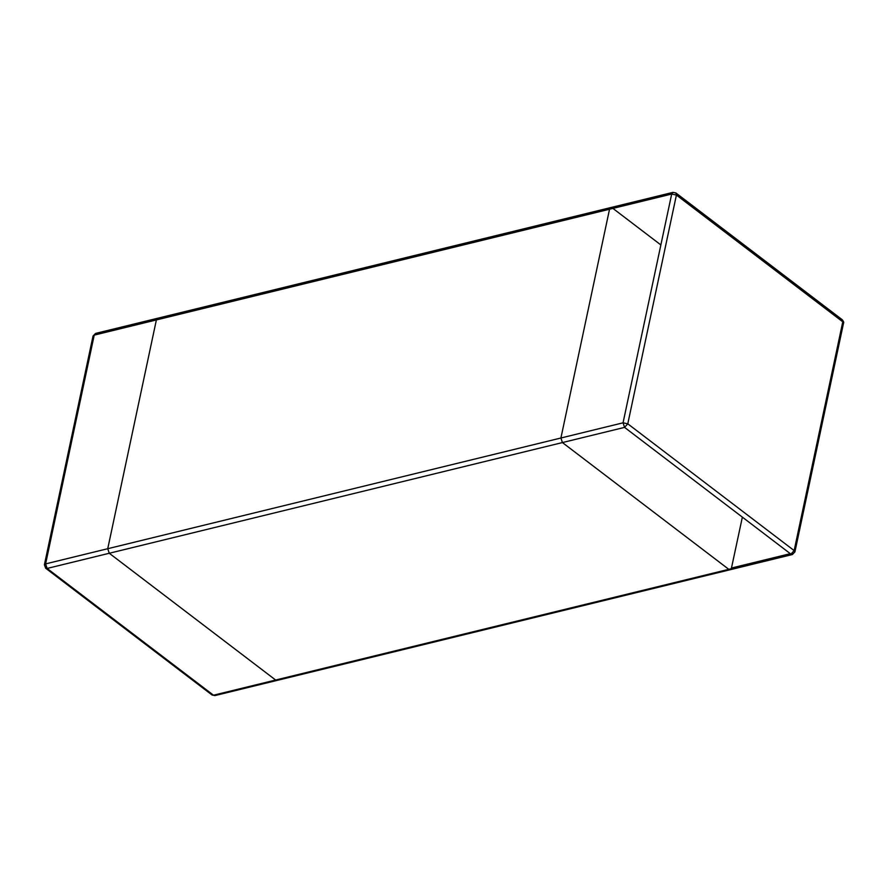 <?xml version="1.0" encoding="UTF-8"?>
<svg xmlns="http://www.w3.org/2000/svg" width="888" height="888" viewBox="0 0 888 888"><rect width="100%" height="100%" fill="white"/><g stroke="black" fill="none" stroke-linecap="round" stroke-linejoin="round"><path stroke-width="1.33" d="M609.534 209.235L560.916 438.006L562.426 442.568L728.793 569.33L562.426 442.568L560.916 438.006L107.748 548.706L156.377 319.935L157.698 318.248L156.377 319.935L609.534 209.235L560.916 438.006L623.054 422.821L671.683 194.05L609.534 209.235L610.866 207.548L609.534 209.235M742.368 517.138L731.324 568.709L731.546 568.02L790.309 553.668M792.374 554.534L214.918 695.593L213.486 695.204L275.635 680.03L109.257 553.257L107.748 548.706L156.377 319.935L94.228 335.12L45.61 563.891L107.748 548.706L109.257 553.257L275.635 680.03L277.067 680.408L275.635 680.03L728.793 569.33L730.225 569.708L728.793 569.33L790.942 554.145L792.374 554.534L794.904 551.925L794.15 550.582L842.779 321.811L676.412 195.049L671.683 194.05L673.004 192.363L675.89 192.962L676.412 195.049L627.783 423.82L623.054 422.821L624.564 427.383L790.942 554.145L794.15 550.582L627.783 423.82L624.564 427.383L47.12 568.442L45.61 563.891L44.4 564.801L93.029 336.03L95.56 333.422L673.004 192.363M660.872 244.944L612.92 208.414M612.298 207.925L610.866 207.548M159.141 318.626L157.698 318.248M45.665 568.22L47.12 568.442L213.486 695.204L212.043 694.993L45.665 568.22L44.4 564.801M842.257 319.736C843.622 321.467 844.044 322.61 843.522 323.154L842.257 319.736L675.89 192.962M214.918 695.593L212.043 694.993M93.029 336.03L95.56 333.422M843.522 323.154L794.904 551.925"/></g></svg>
